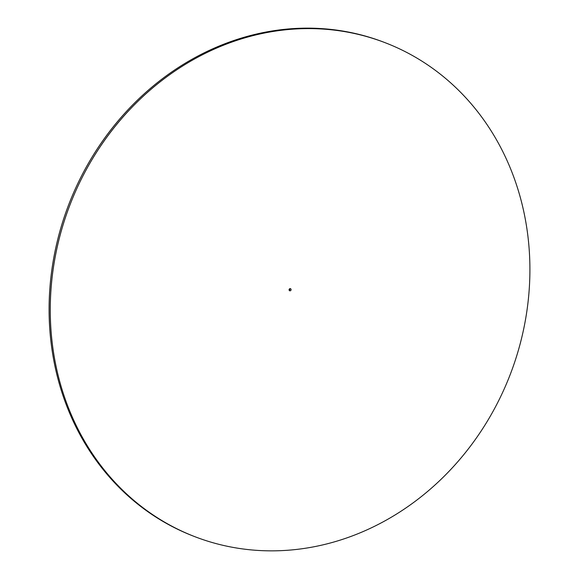 <?xml version="1.0" encoding="UTF-8"?>
<svg xmlns="http://www.w3.org/2000/svg" width="579" height="579" viewBox="0 0 579 579"><rect width="100%" height="100%" fill="white"/><g stroke="black" fill="none" stroke-linecap="round" stroke-linejoin="round"><path stroke-width="0.87" d="M291.042 290.014A1.115 0.992 -68.9 0 1 289.138 289.442A1.115 0.992 -68.9 0 1 291.042 290.014M289.811 288.697A1.115 0.992 -68.9 0 1 289.189 290.303M194.768 536.646L193.589 536.19A264.683 235.899 -68.9 0 1 62.822 221.46A264.683 235.899 -68.9 0 1 384.232 42.354L385.411 42.81A264.683 235.899 -68.9 0 1 516.178 357.54A264.683 235.899 -68.9 0 1 194.768 536.646A264.683 235.899 -68.9 0 1 63.994 221.916A264.683 235.899 -68.9 0 1 385.411 42.81"/></g></svg>
